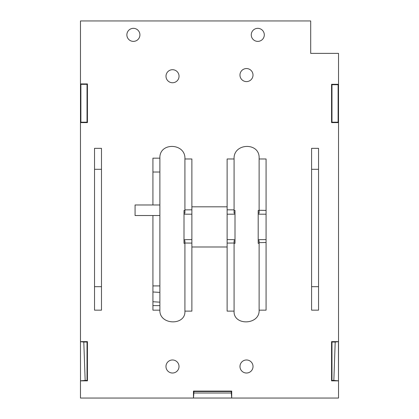 <?xml version="1.0" encoding="UTF-8"?>
<svg xmlns="http://www.w3.org/2000/svg" width="419" height="419" viewBox="0 0 419 419"><rect width="100%" height="100%" fill="white"/><g stroke="black" fill="none" stroke-linecap="round" stroke-linejoin="round"><path stroke-width="0.63" d="M331.565 84.308L338.521 84.308L338.521 53.381L310.699 53.381L310.699 20.95L80.479 20.95L80.479 83.92L87.435 83.92L87.435 122.599L80.479 122.599L80.479 341.626L87.435 341.626L87.435 380.85L80.479 380.85L80.479 398.05L193.458 398.05L193.458 391.095L231.707 391.095L231.707 398.05L338.521 398.05L338.521 380.85L331.565 380.85L331.565 341.626L338.521 341.626L338.521 122.599L331.565 122.599L331.565 84.308L331.968 84.711L338.117 84.711L338.117 122.196L331.968 122.196L331.968 84.711M139.915 34.861A6.521 6.521 0 0 1 130.136 40.512A6.521 6.521 0 0 1 130.136 29.215A6.521 6.521 0 0 1 139.915 34.861M264.3 34.861A6.521 6.521 0 0 1 254.522 40.512A6.521 6.521 0 0 1 254.522 29.215A6.521 6.521 0 0 1 264.3 34.861M311.595 286.68L311.595 148.342L318.55 148.342L318.55 310.16L311.595 310.16L311.595 286.68L318.55 286.68M94.532 148.342L101.487 148.342L101.487 169.302L94.532 169.302L94.532 148.342M101.487 169.302L101.487 310.16L94.532 310.16L94.532 169.302M152.925 204.975L152.925 172.02L159.88 172.02L159.88 158.167C159.168 141.894 185.847 142.9 184.92 158.979L184.92 209.882A255.051 26.659 -0 0 1 191.876 209.819L191.876 243.083A252.091 26.35 180 0 1 184.92 243.02L184.92 240.695L183.993 240.695L184.004 243.334L184.92 243.334M191.876 206.818L227.124 206.818M234.08 243.334L235.007 243.334L235.007 240.695L234.08 240.695L234.08 243.02A252.091 26.35 180 0 1 227.124 243.083L227.124 209.819A255.051 26.659 -0 0 1 234.08 209.882L234.08 158.979C233.158 142.895 259.832 141.9 259.12 158.167L259.12 210.265A263.383 27.534 0 0 1 266.075 210.422L266.075 242.475A265.803 27.785 180 0 1 259.12 242.632L259.12 240.695L258.193 240.695L258.193 243.334L259.12 243.334M259.12 242.632L259.12 310.16C259.801 325.212 233.242 325.951 234.08 311.118L234.08 243.02M227.124 246.99L191.876 246.99M184.92 243.02L184.92 311.118C185.753 325.956 159.199 325.207 159.88 310.16C159.199 325.207 185.753 325.956 184.92 311.118L191.876 311.118L191.876 243.083M152.925 310.16L152.925 305.598L152.925 310.16L159.88 310.16L159.88 305.64L152.925 305.598L152.925 301.732A297.411 97.622 -0 0 0 159.88 302.162L159.88 292.389A290.964 87.309 180 0 1 152.925 291.98L152.925 301.732M239.982 366.499A6.521 6.521 0 0 1 249.766 360.853A6.521 6.521 0 0 1 249.766 372.145A6.521 6.521 0 0 1 239.982 366.499M165.997 76.232A6.521 6.521 0 0 1 175.776 70.581A6.521 6.521 0 0 1 175.776 81.878A6.521 6.521 0 0 1 165.997 76.232M165.971 366.499A6.521 6.521 0 0 1 175.755 360.853A6.521 6.521 0 0 1 175.755 372.145A6.521 6.521 0 0 1 165.971 366.499M239.967 75.069A6.521 6.521 0 0 1 249.745 69.423A6.521 6.521 0 0 1 249.745 80.72A6.521 6.521 0 0 1 239.967 75.069M80.558 341.705L83.8 342.03L85.162 380.447L80.511 380.819L80.479 341.626L80.511 380.819M338.442 341.705L338.489 380.819L333.838 380.447L335.2 342.03L338.521 341.626L338.489 380.819M231.304 392.996L231.691 398.034L193.478 398.034L193.866 392.996L231.304 392.996L231.304 391.498L193.866 391.498L193.866 392.996M83.8 342.03L87.032 342.03L87.032 380.447L85.162 380.447M87.435 380.85L87.032 380.447M333.838 380.447L331.968 380.447L331.968 342.03L335.2 342.03M331.565 380.85L331.968 380.447M193.458 391.095L193.866 391.498M231.691 398.034L193.478 398.034M331.565 122.599L331.968 122.196M338.117 84.711L338.521 84.308L338.521 122.599L338.117 122.196M80.883 122.196L80.883 84.324L87.032 84.324L87.032 122.196L80.883 122.196L80.479 122.599L80.479 83.92L80.883 84.324M87.435 83.92L87.032 84.324M87.435 122.599L87.032 122.196M331.565 341.626L331.968 342.03M87.435 341.626L87.032 342.03M231.707 391.095L231.304 391.498M311.595 169.302L318.55 169.302M101.487 286.68L94.532 286.68M184.009 210.474L183.993 240.695M184.92 209.882L184.92 213.114L184.004 213.114M159.88 172.02L159.88 204.975L135.075 204.975L135.075 215.528L159.88 215.528L159.88 292.389M159.88 204.975L159.88 215.528M152.925 291.98L152.925 215.528M159.88 158.167L152.925 158.167L152.925 172.02M159.88 305.64L159.88 302.162M259.12 210.474L258.193 210.474L258.193 240.695M235.007 240.695L235.007 210.474L234.08 210.474M258.193 213.114L259.12 213.114L259.12 210.265M235.007 213.114L234.08 213.114L234.08 209.882M234.08 158.979L227.124 158.979L227.124 209.819M227.124 243.083L227.124 311.118L234.08 311.118M266.075 210.422L266.075 158.979L259.12 158.979M191.876 209.819L191.876 158.979L184.92 158.979M259.12 310.16L266.075 310.16L266.075 242.475M184.009 214.193L191.876 214.193M152.925 285.91L159.88 285.91M258.193 214.193L266.075 214.193M258.193 239.616L266.075 239.616M227.124 214.193L235.007 214.193M227.124 239.616L235.007 239.616M184.004 239.616L191.876 239.616M184.92 210.474L184.004 210.474M159.88 310.16L157.392 310.16"/></g></svg>
